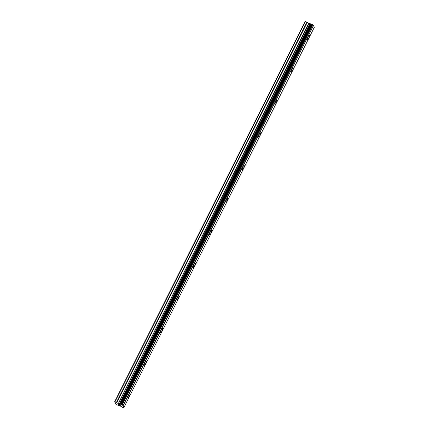<?xml version="1.0" encoding="UTF-8"?>
<svg xmlns="http://www.w3.org/2000/svg" width="429" height="429" viewBox="0 0 429 429"><rect width="100%" height="100%" fill="white"/><g stroke="black" fill="none" stroke-linecap="round" stroke-linejoin="round"><path stroke-width="0.64" d="M309.427 35.071A2.338 0.547 -66.6 0 1 308.767 37.929A2.338 0.547 -66.6 0 1 307.572 39.361A2.338 0.547 -66.6 0 1 308.231 36.508A2.338 0.547 -66.6 0 1 309.432 35.071A2.338 0.547 -66.6 0 1 308.773 37.929A2.338 0.547 -66.6 0 1 307.572 39.366M293.109 67.659A2.338 0.547 -66.6 0 1 292.449 70.517A2.338 0.547 -66.6 0 1 291.248 71.954M292.455 70.522A2.338 0.547 -66.6 0 1 291.253 71.954A2.338 0.547 -66.6 0 1 291.913 69.096A2.338 0.547 -66.6 0 1 293.109 67.664A2.338 0.547 -66.6 0 1 292.455 70.522M276.126 103.11A2.338 0.547 -66.6 0 1 274.93 104.547A2.338 0.547 -66.6 0 1 275.59 101.689A2.338 0.547 -66.6 0 1 276.791 100.252A2.338 0.547 -66.6 0 1 276.126 103.11M276.791 100.252A2.338 0.547 -66.6 0 1 276.131 103.116A2.338 0.547 -66.6 0 1 274.93 104.547M260.467 132.845A2.338 0.547 -66.6 0 1 259.813 135.703A2.338 0.547 -66.6 0 1 258.607 137.141A2.338 0.547 -66.6 0 1 259.272 134.282A2.338 0.547 -66.6 0 1 260.467 132.845A2.338 0.547 -66.6 0 1 259.808 135.703A2.338 0.547 -66.6 0 1 258.612 137.141M244.149 165.438A2.338 0.547 -66.6 0 1 243.49 168.297A2.338 0.547 -66.6 0 1 242.288 169.728A2.338 0.547 -66.6 0 1 242.948 166.87A2.338 0.547 -66.6 0 1 244.149 165.438A2.338 0.547 -66.6 0 1 243.484 168.297A2.338 0.547 -66.6 0 1 242.288 169.734M227.166 200.885A2.338 0.547 -66.6 0 1 225.965 202.322A2.338 0.547 -66.6 0 1 226.63 199.464A2.338 0.547 -66.6 0 1 227.826 198.032A2.338 0.547 -66.6 0 1 227.166 200.885M227.826 198.032A2.338 0.547 -66.6 0 1 227.172 200.89A2.338 0.547 -66.6 0 1 225.97 202.322M211.508 230.62A2.338 0.547 -66.6 0 1 210.848 233.478A2.338 0.547 -66.6 0 1 209.647 234.915A2.338 0.547 -66.6 0 1 210.307 232.057A2.338 0.547 -66.6 0 1 211.508 230.62A2.338 0.547 -66.6 0 1 210.843 233.478A2.338 0.547 -66.6 0 1 209.647 234.915M195.184 263.213A2.338 0.547 -66.6 0 1 194.53 266.071A2.338 0.547 -66.6 0 1 193.323 267.508A2.338 0.547 -66.6 0 1 193.988 264.65A2.338 0.547 -66.6 0 1 195.184 263.213A2.338 0.547 -66.6 0 1 194.525 266.071A2.338 0.547 -66.6 0 1 193.329 267.508M178.866 295.806A2.338 0.547 -66.6 0 1 178.207 298.664A2.338 0.547 -66.6 0 1 177.005 300.096A2.338 0.547 -66.6 0 1 177.665 297.238A2.338 0.547 -66.6 0 1 178.866 295.806A2.338 0.547 -66.6 0 1 178.201 298.659A2.338 0.547 -66.6 0 1 177.005 300.096M161.883 331.252A2.338 0.547 -66.6 0 1 160.682 332.69A2.338 0.547 -66.6 0 1 161.347 329.831A2.338 0.547 -66.6 0 1 162.543 328.394A2.338 0.547 -66.6 0 1 161.883 331.252M162.543 328.394A2.338 0.547 -66.6 0 1 161.889 331.258A2.338 0.547 -66.6 0 1 160.687 332.69M146.219 360.987A2.338 0.547 -66.6 0 1 145.56 363.846A2.338 0.547 -66.6 0 1 144.364 365.283A2.338 0.547 -66.6 0 1 145.023 362.425A2.338 0.547 -66.6 0 1 146.225 360.987A2.338 0.547 -66.6 0 1 145.565 363.846A2.338 0.547 -66.6 0 1 144.364 365.283M129.901 393.581A2.338 0.547 -66.6 0 1 129.247 396.439A2.338 0.547 -66.6 0 1 128.046 397.876A2.338 0.547 -66.6 0 1 128.705 395.018A2.338 0.547 -66.6 0 1 129.901 393.581A2.338 0.547 -66.6 0 1 129.242 396.439A2.338 0.547 -66.6 0 1 128.04 397.871M119.922 404.708L119.267 404.424L119.922 404.708M119.155 404.381L118.501 404.097L119.16 404.375M118.501 404.097L118.608 404.381M118.383 404.011L120.136 405.04M119.825 405.126L120.302 405.48M119.702 405.287L119.364 405.078L119.702 405.287M119.364 405.078L118.715 404.654L119.364 405.073M118.715 404.654L118.828 404.955M120.195 405.432L118.576 404.526L118.72 404.906M118.72 404.912L118.576 404.526M118.324 403.56L121.091 404.343L123.171 405.63L123.901 407.55L122.592 407.373L120.045 405.839L116.114 404.574L114.693 401.689L118.324 403.56L308.73 23.322L306.858 22.099L305.099 21.45L114.693 401.689M123.901 407.55L314.307 27.311L313.465 25.311L311.497 24.104L308.73 23.322M310.923 24.019L120.511 404.257L310.923 24.019M123.171 405.63L313.578 25.397M123.144 405.614L313.556 25.381M123.053 405.55L313.465 25.311M119.852 404.161L310.264 23.927M119.6 404.086L310.011 23.847M115.031 401.721L305.443 21.488M122.233 405.003L312.644 24.764M122.045 404.874L312.451 24.635M121.965 404.831L312.371 24.592M121.777 404.708L312.189 24.469M121.745 404.67L312.151 24.432M121.509 404.526L311.921 24.287M121.091 404.343L311.497 24.104M120.898 404.306L311.309 24.067M120.876 404.322L311.288 24.083M120.737 404.3L311.143 24.062M120.656 404.274L311.068 24.035M119.509 404.075L309.915 23.836M119.359 404.027L309.765 23.788M118.49 403.651L308.896 23.413M116.865 402.563L307.271 22.324M116.447 402.338L306.858 22.099"/></g></svg>

